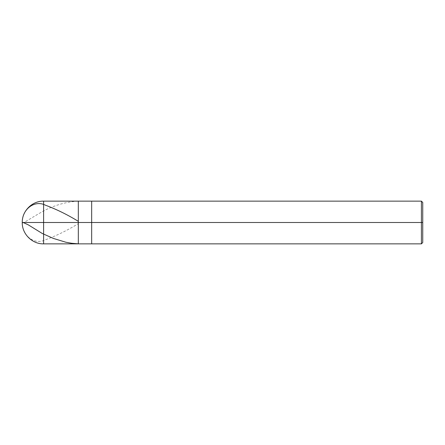 <?xml version="1.0" encoding="UTF-8"?>
<svg xmlns="http://www.w3.org/2000/svg" width="445" height="445" viewBox="0 0 445 445"><rect width="100%" height="100%" fill="white"/><g stroke="black" fill="none" stroke-linecap="round" stroke-linejoin="round"><path stroke-width="0.33" stroke-dasharray="2.23 1.67" d="M78.32 222.5L78.32 201.14L78.32 243.86L78.32 222.5L22.25 222.5L43.61 222.5L43.61 243.86L43.61 201.14L43.61 222.5L43.61 201.14L43.61 222.5L78.32 222.5L78.32 201.14L78.32 243.86L78.32 201.14L78.32 222.5L91.67 222.5L91.67 243.86L91.67 222.5L78.32 222.5M422.75 222.5L422.75 202.475L422.75 242.525L422.75 222.5L421.415 222.5L421.415 243.86L421.415 222.5L91.67 222.5L91.67 243.86L91.67 201.14L91.67 222.5L91.67 201.14L91.67 222.5L421.415 222.5L421.415 243.86L421.415 201.14L421.415 222.5L421.415 201.14L421.415 222.5L422.75 222.5L422.75 202.475L422.75 222.5M22.256 222.289L23.162 222.5M22.256 222.5C22.066 236.095 34.894 245.329 45.468 239.788C56.354 235.767 67.24 230.432 78.131 223.791M22.256 222.711C22.066 224.375 34.894 215.508 45.468 209.957C56.354 204.644 67.24 201.719 78.131 201.179"/><path stroke-width="0.67" d="M422.75 242.525L421.415 243.86L43.61 243.86C32.201 244.16 21.95 233.909 22.25 222.5L43.61 222.5L43.61 243.86L43.61 222.5L43.61 243.86L43.61 222.5L78.32 222.5L78.32 243.86L78.32 201.14L78.32 222.5L22.25 222.5C22.066 208.905 34.894 199.672 45.468 205.212C56.354 209.233 67.24 214.568 78.131 221.21M43.61 222.5L43.61 201.14L43.61 222.5M78.32 222.5L78.32 243.86L78.32 222.5L91.67 222.5L91.67 243.86L91.67 222.5L91.67 243.86L91.67 222.5L421.415 222.5L421.415 243.86L421.415 222.5L421.415 243.86L421.415 222.5L422.75 222.5L422.75 242.525L422.75 202.475L422.75 222.5L421.415 222.5L421.415 201.14L421.415 222.5L91.67 222.5L91.67 201.14L91.67 222.5L78.32 222.5L78.32 201.14L78.32 222.5M91.67 222.5L91.67 201.14L91.67 222.5M421.415 222.5L421.415 201.14L421.415 222.5M23.162 222.5L28.269 224.842L42.242 233.464L53.433 238.448L65.916 242.252L71.756 243.287L78.131 243.821M422.75 202.475L421.415 201.14L43.61 201.14C32.201 200.84 21.95 211.091 22.25 222.5"/></g></svg>
